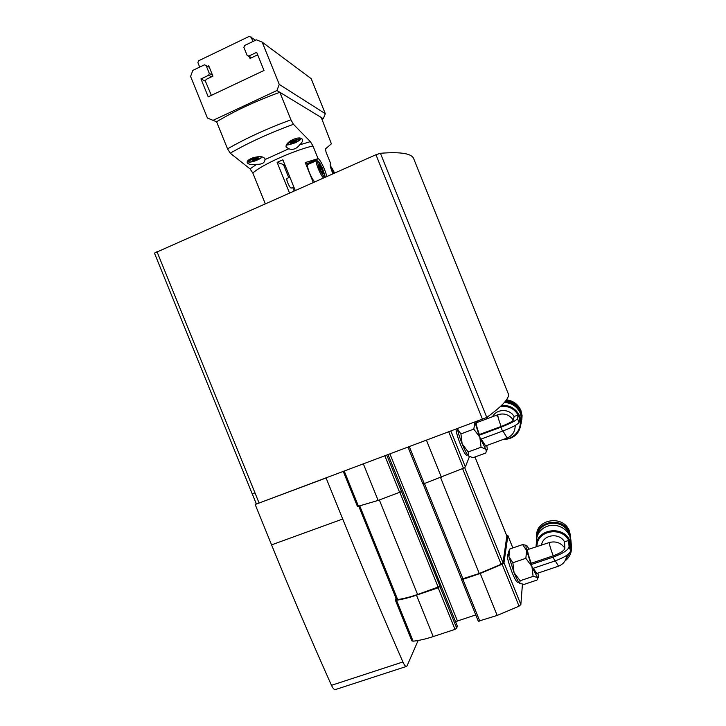 <?xml version="1.0" encoding="UTF-8"?>
<svg xmlns="http://www.w3.org/2000/svg" width="726" height="726" viewBox="0 0 726 726"><rect width="100%" height="100%" fill="white"/><g stroke="black" fill="none" stroke-linecap="round" stroke-linejoin="round"><path stroke-width="1.09" d="M486.792 417.441L380.415 153.286C401.351 151.625 412.522 153.613 413.92 159.248L508.037 393.183C510.505 397.167 503.417 405.253 486.792 417.441L258.919 503.091L326.083 477.971L342.708 519.017C362.573 568.041 382.638 615.684 402.912 661.967C404.146 664.707 405.235 666.223 406.179 666.522L406.959 666.087L418.131 640.486M256.214 503.608L255.171 504.488L271.569 544.872C291.162 593.088 311.127 639.905 331.464 685.317C332.708 688.012 333.887 689.464 335.013 689.691L335.775 689.446M156.934 251.55L254.989 492.918L252.131 493.653L154.456 253.129L375.95 154.729L380.415 153.286M255.171 504.488L258.919 503.091L256.26 503.708L252.185 493.689M291.38 188.007L291.081 188.143C290.164 187.644 289.066 185.901 287.786 182.898C286.679 179.975 286.452 178.469 287.115 178.387L289.865 177.162M294.103 190.911L292.687 187.426M288.748 177.661L283.439 164.521L277.123 162.352L289.493 192.953M295.219 190.421L282.841 159.774L277.123 162.352M284.538 163.985L283.439 164.521M330.167 164.539L330.865 164.031L326.019 152.015L325.493 148.866L331.392 143.83L321.273 117.503L276.915 90.532L213.036 120.344L207.427 118.02L190.593 76.439L192.826 70.395L204.414 64.823L206.102 65.512L209.315 73.444L208.634 75.268L200.966 78.925L208.217 96.848L264.001 70.476L256.677 52.317L248.827 56.065L247.112 55.376L243.882 47.372L244.571 45.529L256.441 39.821L262.186 42.117L279.265 84.416L276.915 90.532M265.235 203.67L252.83 173.006L250.034 168.886L230.233 153.186C248.501 142.668 269.564 133.04 293.431 124.282L310.383 141.634L312.951 145.926L318.088 158.649L305.229 162.57L313.224 182.371L314.231 182.017M256.695 164.285C261.941 164.493 264.709 162.914 265.008 159.557L264.926 158.658C263.139 156.308 259.073 156.045 252.721 157.878C248.691 159.402 246.858 161 247.203 162.66C248.374 164.439 251.532 164.974 256.695 164.285L250.034 168.886M288.821 148.794C292.887 150.191 296.489 148.894 299.638 144.873C301.971 142.768 302.933 140.953 302.506 139.437C300.845 137.187 297.106 137.504 291.289 140.372C287.315 142.795 285.599 145.037 286.135 147.106L288.821 148.794L265.008 159.557M293.431 124.282L290.926 119.799L279.828 92.302C255.906 101.014 234.825 110.833 216.584 121.768L213.036 120.344M216.584 121.768L227.547 148.866L230.233 153.186M330.865 164.031L330.675 163.949C329.622 164.203 330.366 167.479 332.916 173.75M326.7 176.5C326.11 171.708 320.193 159.23 318.26 158.722L318.088 158.649M262.186 42.117L311.173 78.644L325.302 113.692L323.315 118.737L321.273 117.503M323.315 118.737L322.017 119.336M209.351 67.309L206.102 65.512M212.527 75.168L209.315 73.444M211.556 76.811L208.634 75.268M211.348 95.369L205.422 81.221L200.966 78.925M251.432 57.799L248.827 56.065M251.033 57.989L247.112 55.376M325.302 113.692L279.265 84.416M291.317 143.403L297.097 140.78L296.19 140.372L292.823 141.479L290.391 142.995L291.317 143.403L290.999 142.614M253.174 160.691L258.855 158.114L257.812 157.769L254.436 158.885L252.122 160.346L253.174 160.691L252.848 159.883M256.042 158.35L256.532 159.575M294.157 141.044L294.665 142.296M283.476 164.611L284.401 164.058M316.255 160.745L307.969 164.448C306.889 164.548 307.361 167.234 309.376 172.525C311.336 177.189 313.106 180.293 314.667 181.818M308.523 164.203L305.229 162.57M331.664 170.601L331.646 169.448L333.915 173.314M321.064 170.982L319.231 166.426L319.249 164.521L322.916 171.672L322.916 173.596L321.064 170.982M332.336 172.361L333.343 171.917M319.758 167.742L321.092 167.152M321.881 172.135L322.916 171.672M249.399 56.9L250.034 58.461L257.013 55.131L257.966 55.521M205.422 81.221L206.093 79.424L212.927 76.157L208.743 65.803L207.618 66.347M199.704 67.082L197.899 62.617L198.561 60.812L249.408 36.3L255.552 40.248M251.114 36.981L252.938 41.509M285.009 165.147L283.902 165.682M457.244 625.912L456.745 628.235L455.002 629.378L433.213 636.575C425.708 639.034 419.011 640.577 413.112 641.203L411.878 640.913L395.334 600.057L396.015 598.288M395.334 600.057L396.532 600.248C402.349 599.404 408.992 597.716 416.47 595.184L438.186 587.788L440.065 586.354L386.822 455.247M461.536 579.085L462.916 579.357L480.231 573.467L502.129 564.238L503.98 562.704L507.882 535.679L506.612 535.407M461.527 579.529L478.325 621.22L497.174 615.448L519.045 606.174L520.851 604.531L522.439 584.258M343.307 471.528L357.464 506.503L378.137 500.414L363.408 464.005M401.514 491.584L378.137 500.414M455.737 622.118L457.289 625.948M475.775 614.913L457.453 620.993L455.746 622.109M408.112 447.28L422.85 483.861L424.247 483.598L409.382 446.808M469.423 456.618L465.366 466.945L463.406 468.216L424.247 483.598M358.825 506.412L396.46 599.377L397.657 599.567C403.465 598.714 410.117 597.026 417.595 594.494L440.065 586.354M423.131 483.906L461.555 579.13L479.287 573.476L501.167 564.256L503.018 562.732L506.839 536.051M473.769 429.111L474.985 422.305L479.078 435.282L479.369 434.538C476.537 426.707 475.648 422.741 476.71 422.641L497.791 414.718C504.225 412.84 509.407 414.637 513.346 420.091L514.108 416.497L518.137 415L519.671 418.802L519.026 422.45C517.774 424.465 512.275 427.36 502.51 431.144L480.648 439.23L485.848 449.267L481.066 447.225L479.859 437.27L473.769 429.111L460.919 433.903L462.126 443.831L468.197 451.962L468.597 456.082L473.071 457.689L485.73 453.042L486.293 451.481L485.848 449.267L486.919 450.084C487.391 449.929 487.373 448.623 486.847 446.172L486.701 445.528M477.772 422.242L477.3 421.398M485.621 445.927L481.193 439.03M479.369 434.538L501.131 426.461C508.309 423.685 512.384 421.561 513.346 420.091M480.648 439.23L479.078 435.282L500.922 427.197C510.687 423.412 516.195 420.535 517.466 418.557L518.137 415M492.546 416.715C496.548 408.647 509.607 408.475 514.108 416.497M515.678 425.2L515.17 426.97M500.568 406.397C509.162 405.643 515.333 409.119 519.099 416.833C523.51 426.861 515.378 439.039 504.37 439.03M487.173 418.72L487.772 416.733M501.684 405.326C510.187 405.09 516.259 408.792 519.889 416.415L521.087 421.606C520.478 433.086 514.335 439.103 502.655 439.657M486.284 419.056L486.647 417.541M504.398 402.467C511.939 402.957 517.284 406.605 520.424 413.403L521.595 418.503L521.096 423.857M505.151 401.569C512.148 402.113 517.093 405.544 519.997 411.86L520.76 414.31M505.831 400.698C512.883 401.478 517.865 405.072 520.769 411.46L521.93 416.497L521.132 422.795M506.439 399.844C513.291 400.725 518.119 404.282 520.932 410.508L522.085 415.508L521.831 419.728M497.138 416.352L497.301 414.836M481.066 447.225L468.197 451.962M457.407 428.839L460.919 433.903M456.019 429.365C456.327 432.687 457.77 437.624 460.348 444.176C462.979 450.537 465.012 454.222 466.428 455.202L467 454.993M457.416 428.875C458.197 432.896 459.767 437.878 462.126 443.831C464.531 449.703 466.573 453.668 468.243 455.737L469.232 456.518M525.833 558.33L526.659 550.562L531.151 564.529L531.223 563.258C528.047 554.428 526.976 549.836 528.002 549.5L549.246 542.549C555.744 540.852 560.953 542.739 564.901 548.221L564.538 541.841L568.603 540.453L570.128 544.246L570.618 550.689C569.874 553.947 564.601 557.387 554.8 561.026L532.73 568.476L537.485 577.433L533.102 576.38L531.94 566.525L525.833 558.33L512.865 562.75L514.035 572.578L520.115 580.755L519.707 583.405L524.136 584.385L536.931 580.101L537.821 578.313L537.485 577.433L538.084 577.751C538.574 577.569 538.501 576.027 537.857 573.132M529.063 549.137L527.003 545.852M526.976 545.825C525.787 544.691 525.678 546.27 526.659 550.562L522.611 544.582L526.096 545.271M536.786 573.495L533.292 568.286M531.223 563.258L553.194 555.807C560.408 553.13 564.311 550.598 564.901 548.221M532.73 568.476L531.151 564.529M541.56 544.863C543.175 534.508 559.292 532.34 564.538 541.841M536.977 546.424C536.732 529.553 563.875 525.969 569.565 542.286L570.591 550.317M570.291 551.905L565.645 559.655M536.142 546.714C535.253 528.71 564.247 524.381 570.327 541.787L571.326 545.353C572.152 551.824 570.001 557.069 564.892 561.089M536.432 542.712C536.124 536.314 538.674 531.323 544.083 527.757C548.956 524.962 554.129 524.535 559.619 526.468C564.483 528.419 567.913 531.75 569.919 536.441L571.117 542.667M537.585 535.289C539.636 520.315 563.803 518.8 568.912 533.465L569.647 535.815M536.55 538.955C534.381 520.914 563.53 515.514 569.647 532.993L570.827 539.545M536.587 536.351C535.452 518.863 563.612 514.389 569.52 531.296L570.69 536.922M568.603 540.453L569.057 546.805C568.295 550.027 563.013 553.457 553.221 557.096L531.151 564.565M533.102 576.38L520.115 580.755M519.707 583.405L519.562 583.268C518.155 581.717 516.313 578.159 514.035 572.578L508.917 556.633C508.254 553.466 508.2 551.742 508.754 551.47L509.861 548.965L508.917 556.633L512.865 562.75M522.611 544.582L509.861 548.965M508.454 553.965L507.864 554.165C506.439 555.054 507.864 561.207 512.129 572.605C514.444 578.241 516.204 581.462 517.393 582.27L517.919 582.098M482.563 419.428L375.95 154.729M254.989 492.918L259.091 503.027M342.708 519.017L271.569 544.872M402.912 661.967L331.464 685.317M299.638 144.873L310.383 141.634M252.83 173.006C261.941 164.766 293.059 150.69 312.951 145.926M227.547 148.866C245.923 138.294 267.05 128.602 290.926 119.799M291.934 141.08C301.481 137.84 302.688 138.376 295.536 142.686C286.035 145.926 284.828 145.391 291.934 141.08M293.286 139.374L296.172 138.367M262.177 156.898C258.955 161.29 240.079 164.911 253.419 158.549L258.556 156.689M262.258 156.916C257.866 160.192 253.447 161.952 249.009 162.207L247.62 161.417C247.521 160.791 248.691 159.811 251.151 158.495M330.23 164.176L330.711 163.967M307.615 163.477L318.26 158.722M330.303 165.973L334.523 173.042C332.762 169.149 331.365 166.844 330.33 166.127M319.159 168.332C324.576 179.041 325.838 179.522 322.97 169.775C317.589 159.076 316.318 158.595 319.159 168.332M317.425 161.09L316.717 160.546C315.683 160.618 316.173 163.305 318.206 168.595C320.166 173.278 321.908 176.391 323.433 177.943M413.112 641.203L396.532 600.248M433.213 636.575L416.47 595.184M455.002 629.378L438.186 587.788M456.745 628.235L439.956 586.699M479.804 621.184L462.916 579.357M497.174 615.448L480.231 573.467M519.045 606.174L502.129 564.238M520.851 604.531L503.98 562.704M512.828 547.939L507.882 535.679M358.571 506.476L344.278 471.165M399.69 492.555L384.907 455.964M457.289 626.012L388.083 454.775M457.453 620.993L389.989 454.059M441.426 477.327L426.516 440.392M463.406 468.216L448.831 432.052M465.366 466.945L450.973 431.244M397.657 599.567L359.851 506.167M417.595 594.494L379.353 499.969M438.304 587.443L399.917 492.464M506.92 536.26L474.967 456.99L506.902 536.142M503.018 562.732L464.64 467.562M501.167 564.256L462.589 468.597M479.287 573.476L440.6 477.626M463.006 579.021L424.438 483.525M502.955 430.972L507.156 438.005M497.791 414.718C497.646 416.207 498.762 420.118 501.131 426.461M502.51 431.144L500.922 427.197M519.026 422.45L517.466 418.557M555.263 560.862L558.557 566.171M549.246 542.549C549.437 544.854 550.753 549.273 553.194 555.807M536.396 573.622L558.23 566.28C563.303 564.374 566.126 560.735 566.697 555.336L566.552 556.624M554.8 561.026L553.221 557.096M570.618 550.689L569.057 546.805M406.179 666.522L335.013 689.691M301.063 138.176C300.237 139.555 303.023 138.276 295.945 142.505L287.741 144.991L286.434 144.737M312.343 162.497L311.962 161.535L312.343 162.497M322.117 167.751L323.533 167.125M324.84 177.326C326.5 178.405 320.375 162.406 318.487 161.462L316.717 160.546M291.081 188.143L293.812 186.936M478.325 621.22L461.464 579.466M512.855 547.93L507.873 535.552M422.85 483.861L408.085 447.298M461.555 579.13L423.095 483.906M486.919 450.084L486.293 451.49M485.204 446.082L506.802 438.132C512.284 435.854 515.07 431.779 515.17 425.926M521.087 421.606L521.595 418.503M521.93 416.497L522.085 415.508M466.428 455.202L467.535 454.794M538.084 577.751L537.821 578.323M571.326 545.353L570.899 539.944M570.618 536.45L570.482 534.735M517.393 582.27L518.527 581.889"/></g></svg>

